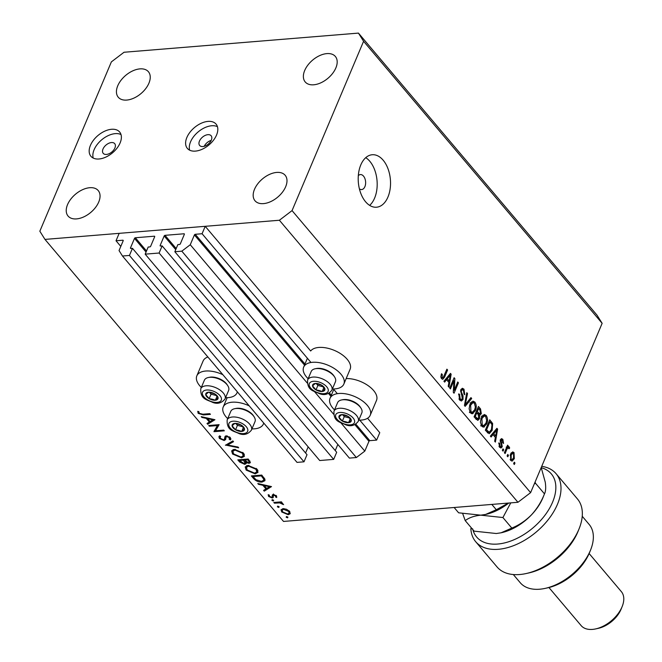<?xml version="1.0" encoding="UTF-8"?>
<svg xmlns="http://www.w3.org/2000/svg" width="662" height="662" viewBox="0 0 662 662"><rect width="100%" height="100%" fill="white"/><g stroke="black" fill="none" stroke-linecap="round" stroke-linejoin="round"><path stroke-width="0.99" d="M145.168 254.158L159.12 253.025L333.673 459.387L319.721 460.529L145.168 254.158L148.18 247.034L149.819 246.901A0.753 0.455 139.8 0 0 150.663 246.256L154.676 236.748A0.753 0.455 139.8 0 0 154.337 236.202L135.346 237.757A0.753 0.455 139.8 0 0 134.502 238.394L130.48 247.902A0.753 0.455 139.8 0 0 130.828 248.449L132.458 248.316L129.446 255.449L122.47 256.012L119.044 250.559L123.19 240.753A0.753 0.455 139.8 0 0 122.842 240.215L116.024 240.769L120.798 246.413M116.024 240.769L119.16 233.347L205.212 226.313L310.668 350.992A21.813 11.221 -157.1 0 1 318.778 347.451A21.813 11.221 -157.1 0 1 341.683 354.402A21.813 11.221 -157.1 0 1 350.115 369.231L343.843 384.084A21.813 11.221 -157.1 0 0 335.411 369.255A21.813 11.221 -157.1 0 0 312.497 362.304A21.813 11.221 -157.1 0 0 303.659 367.112A21.813 11.221 -157.1 0 0 308.144 378.722M122.47 256.012L297.023 462.382L303.999 461.819L129.446 255.449M132.458 248.316L307.011 454.686L303.999 461.819M308.161 446.867L305.579 452.99M205.212 226.313L202.076 233.736L195.249 234.29A0.753 0.455 139.8 0 0 194.405 234.936L190.259 244.741L181.818 251.163L174.842 251.734L177.855 244.609L179.485 244.468A0.753 0.455 139.8 0 0 180.337 243.831L184.35 234.323A0.753 0.455 139.8 0 0 184.003 233.777L165.012 235.333A0.753 0.455 139.8 0 0 164.168 235.97L160.154 245.478A0.753 0.455 139.8 0 0 160.502 246.024L162.132 245.892L336.685 452.262L333.673 459.387M162.132 245.892L159.12 253.025M337.835 444.442L335.245 450.565M174.842 251.734L349.395 458.104L356.371 457.533L181.818 251.163M341.013 422.968L364.812 451.112L356.371 457.533M190.259 244.741L307.193 382.984M314.632 391.78L333.574 414.172M354.89 424.681L368.957 441.306L364.812 451.112M368.957 441.306A0.753 0.455 139.8 0 1 369.801 440.66L376.628 440.106L359.756 420.155M202.076 233.736L310.975 362.486M333.375 388.975L337.347 393.667M367.567 418.26L379.765 432.675L376.628 440.106M332.39 388.966A21.813 11.221 -157.1 0 0 334.997 388.9A21.813 11.221 -157.1 0 0 343.843 384.084M346.168 378.573A21.813 11.221 22.9 0 1 368.544 385.929A21.813 11.221 22.9 0 1 376.496 400.419L370.215 415.273A21.813 11.221 22.9 0 1 361.378 420.08A21.813 11.221 22.9 0 1 358.771 420.147M334.517 409.902A21.813 11.221 22.9 0 1 330.032 398.301A21.813 11.221 22.9 0 1 338.878 393.485A21.813 11.221 22.9 0 1 361.783 400.444A21.813 11.221 22.9 0 1 370.215 415.273M201.322 387.452A21.813 11.221 22.9 0 1 196.837 375.842L203.11 360.989A21.813 11.221 22.9 0 1 207.885 356.992M237.335 391.821A21.813 11.221 22.9 0 1 237.021 392.814A21.813 11.221 22.9 0 1 228.175 397.63A21.813 11.221 22.9 0 1 225.568 397.697M196.837 375.842A21.813 11.221 22.9 0 1 205.675 371.034A21.813 11.221 22.9 0 1 222.854 374.692M251.949 428.877A21.813 11.221 -157.1 0 0 254.556 428.819A21.813 11.221 -157.1 0 0 263.393 424.003A21.813 11.221 -157.1 0 0 263.716 423.001M249.226 405.872A21.813 11.221 -157.1 0 0 232.056 402.215A21.813 11.221 -157.1 0 0 223.21 407.031A21.813 11.221 -157.1 0 0 227.695 418.632M204.21 146.31A7.522 4.526 139.8 0 1 211.211 140.394M211.327 140.121A7.522 4.526 -40.2 0 0 211.137 135.751A7.522 4.526 -40.2 0 0 205.17 135.429A7.522 4.526 -40.2 0 0 199.461 141.097A7.522 4.526 -40.2 0 0 199.651 145.466A7.522 4.526 -40.2 0 0 205.625 145.789A7.522 4.526 -40.2 0 0 211.327 140.121M216.548 135.04A18.801 11.312 -40.2 0 0 216.069 124.108A18.801 11.312 -40.2 0 0 201.14 123.297A18.801 11.312 -40.2 0 0 186.874 137.464A18.801 11.312 -40.2 0 0 187.354 148.396A18.801 11.312 -40.2 0 0 202.282 149.207A18.801 11.312 -40.2 0 0 216.548 135.04M217.442 126.682A18.801 11.312 -40.2 0 0 190.557 141.825A18.801 11.312 -40.2 0 0 189.663 150.183M114.89 148.007A7.522 4.526 -40.2 0 0 114.7 143.637A7.522 4.526 -40.2 0 0 108.734 143.306A7.522 4.526 -40.2 0 0 103.024 148.975A7.522 4.526 -40.2 0 0 103.214 153.352A7.522 4.526 -40.2 0 0 109.189 153.675A7.522 4.526 -40.2 0 0 114.89 148.007M120.112 142.926A18.801 11.312 -40.2 0 0 119.632 131.995A18.801 11.312 -40.2 0 0 104.704 131.184A18.801 11.312 -40.2 0 0 90.437 145.35A18.801 11.312 -40.2 0 0 90.917 156.282A18.801 11.312 -40.2 0 0 105.846 157.093A18.801 11.312 -40.2 0 0 120.112 142.926M121.005 134.56A18.801 11.312 -40.2 0 0 94.12 149.703A18.801 11.312 -40.2 0 0 93.226 158.061M359.4 188.86A7.522 4.593 85.3 0 0 361.626 189.564A7.522 4.593 85.3 0 0 365.523 184.317A7.522 4.593 85.3 0 0 363.521 176.125A7.522 4.593 85.3 0 0 360.401 174.569A7.522 4.593 85.3 0 0 358.316 175.637M383.149 160.187A26.323 16.078 85.3 0 0 372.226 154.743A26.323 16.078 85.3 0 0 358.589 173.121A26.323 16.078 85.3 0 0 365.581 201.769A26.323 16.078 85.3 0 0 376.512 207.214A26.323 16.078 85.3 0 0 390.15 188.835A26.323 16.078 85.3 0 0 383.149 160.187M369.644 205.377A26.323 16.078 85.3 0 0 369.801 161.271A26.323 16.078 85.3 0 0 365.738 157.672M148.917 83.205A19.744 11.883 -40.2 0 0 148.412 71.728A19.744 11.883 -40.2 0 0 132.739 70.875A19.744 11.883 -40.2 0 0 117.762 85.754A19.744 11.883 -40.2 0 0 118.266 97.231A19.744 11.883 -40.2 0 0 133.939 98.084A19.744 11.883 -40.2 0 0 148.917 83.205M335.857 67.929A19.744 11.883 -40.2 0 0 335.353 56.452A19.744 11.883 -40.2 0 0 319.68 55.6A19.744 11.883 -40.2 0 0 304.702 70.478A19.744 11.883 -40.2 0 0 305.207 81.947A19.744 11.883 -40.2 0 0 320.871 82.808A19.744 11.883 -40.2 0 0 335.857 67.929M285.661 186.75A19.744 11.883 -40.2 0 0 285.157 175.273A19.744 11.883 -40.2 0 0 269.484 174.42A19.744 11.883 -40.2 0 0 254.506 189.299A19.744 11.883 -40.2 0 0 255.011 200.776A19.744 11.883 -40.2 0 0 270.684 201.629A19.744 11.883 -40.2 0 0 285.661 186.75M98.721 202.034A19.744 11.883 -40.2 0 0 98.216 190.557A19.744 11.883 -40.2 0 0 82.543 189.704A19.744 11.883 -40.2 0 0 67.565 204.575A19.744 11.883 -40.2 0 0 68.07 216.052A19.744 11.883 -40.2 0 0 83.743 216.904A19.744 11.883 -40.2 0 0 98.721 202.034M124.026 52.257L358.448 33.1L597 315.137L602.139 323.321L530.61 492.644L517.949 502.284L283.526 521.441L44.975 239.404L39.836 231.22L111.365 61.897L124.026 52.257M217.492 425.558L209.341 426.229L208.729 425.509L219.114 424.656L215.555 430.78L223.723 430.11L224.335 430.83L213.95 431.682L217.831 424.764M224.335 439.436L225.063 436.423L226.272 435.844L230.368 437.623L230.417 439.907L229.226 439.303L229.234 437.632L226.917 436.556L226.023 437.201L225.659 439.551L224.153 440.528L219.403 438.459L218.89 436.672L219.61 435.836L220.711 436.473L220.181 437.127L220.471 438.376L223.557 439.808L224.335 439.436L225.858 435.91M230.798 439.303L230.897 438.757M229.226 439.303L230.128 437.367M225.436 445.261L232.867 440.917L233.52 441.686L227.596 445.029L238.039 447.032L238.692 447.81L225.519 445.063M232.577 454.041L231.634 450.872L234.414 449.366L243.442 453.081L244.427 456.3L241.597 457.798L232.577 454.041L233.007 453.031M246.156 470.094L245.213 466.917L247.993 465.419L257.022 469.135L257.998 472.354L255.176 473.851L246.156 470.094L246.578 469.085M257.808 483.533L271.503 486.595L264.254 491.154L263.592 490.368L265.917 488.912L262.839 485.271L258.478 484.319L257.808 483.533M286.183 517.245L286.481 516.501L287.912 517.105L287.614 517.841L286.183 517.245L286.481 516.501L286.183 517.245M287.912 517.105L287.614 517.841L287.92 517.113M358.448 33.1L363.587 41.284L292.058 210.607L279.389 220.247L517.949 502.284M279.389 220.247L44.975 239.404M283.079 508.639L286.456 509.227L289.6 511.362L290.237 513.687L288.218 514.713L281.747 511.999L281.036 509.773L283.079 508.639M277.386 506.852L277.692 506.116L279.124 506.711L278.818 507.448L277.386 506.852L277.692 506.116L277.386 506.852M279.124 506.711L278.818 507.448L279.132 506.72M274.432 503.186L273.828 502.466L281.416 501.846L282.02 502.566L280.903 502.657L283.634 504.634L279.695 502.897L274.432 503.186L274.771 502.392M271.908 500.373L272.206 499.628L273.638 500.232L273.34 500.969L271.908 500.373L272.206 499.628L271.908 500.373M273.638 500.232L273.34 500.969L273.646 500.24M275.657 497.063L275.599 495.987L273.936 495.308L273.414 495.565L273.174 497.609L272.231 497.981L268.582 496.442L268.193 494.679L269.302 495.102L269.484 496.326L271.577 497.261L272.14 497.005L272.347 494.953L273.29 494.588L276.534 495.912L276.724 497.501L275.657 497.063L276.277 495.648M273.373 495.639L273.34 496.467M272.14 497.005L273.423 493.976M262.003 482.093C258.536 482.217 255.689 480.993 253.472 478.411L251.37 475.92L261.755 475.076L264.908 479.271L264.941 480.678L262.003 482.093L262.375 481.208M239.627 462.043L237.799 459.875L248.184 459.023L250.418 462.647L249.086 463.35L246.09 462.606L246.181 463.615L244.75 464.36L239.627 462.043L240.008 461.141M201.24 416.655L214.935 419.716L207.686 424.268L207.024 423.49L209.349 422.033L206.271 418.392L201.91 417.441L201.24 416.655M199.279 413.32L202.895 414.213L209.804 413.651L210.408 414.371L203.4 414.942L198.178 413.369L197.739 411.334L198.898 411.69L199.279 413.32M453.925 380.667L450.433 388.942L449.721 388.106L454.115 377.712L454.868 378.598L454.231 390.266L457.732 381.982L458.435 382.818L454.041 393.211L453.288 392.318L453.925 380.667L452.833 380.749M463.028 399.492L461.389 401.007L459.61 399.989L458.824 393.799L459.585 394.494L460.181 398.847L461.373 399.55L462.308 398.69L460.818 389.695L462.357 388.255L463.988 389.182L464.765 394.751L464.004 394.047L463.499 390.423L462.382 389.744L461.513 390.555L461.29 391.871L463.028 395.768L463.028 399.492L460.057 399.732L459.817 400.22M471.692 398.483L465.154 406.352L464.426 405.492L466.793 392.69L467.521 393.551L465.27 404.664L470.955 397.614L471.692 398.483L470.144 398.607M471.617 413.676L473.098 413.56L470.425 412.782L469.118 408.785L469.937 404.408L472.982 401.139L474.935 402.124C476.549 404.838 476.698 407.676 475.366 410.639L472.345 413.775M482.904 427.023L484.385 426.899L481.713 426.129L480.405 422.133L481.216 417.755L484.27 414.478L486.222 415.463C487.836 418.177 487.977 421.015 486.653 423.986L483.632 427.114M493.008 434.62L491.096 437.019L490.368 436.15L496.922 428.322L497.617 429.133L495.391 442.092L494.655 441.231L495.375 437.425L493.008 434.62L491.552 434.735M514.97 463.019L514.341 464.501L513.638 463.673L514.266 462.184L514.97 463.019L513.878 463.11M363.587 41.284L602.139 323.321M292.058 210.607L530.61 492.644M514.3 458.667L512.107 461.133L510.716 460.421L510.476 454.264L512.645 451.873L514.026 452.585L514.3 458.667L513.141 458.758M508.449 455.307L507.82 456.788L507.117 455.961L507.746 454.471L508.449 455.307L507.357 455.398M506.744 449.639L505.089 453.561L504.386 452.725L507.58 445.162L508.284 445.998L507.771 447.206L509.169 446.85L509.666 448.042L508.946 448.811L508.524 448.108L507.522 448.24L506.744 449.639L505.652 449.73M508.681 446.61L509.169 446.85L508.068 446.941M508.524 448.108L506.231 448.348M503.691 449.68L503.062 451.161L502.359 450.326L502.979 448.844L503.691 449.68L502.59 449.771M502.268 446.776L500.96 448.025L499.57 447.239L498.916 442.82L499.678 443.523L500.075 446.221L500.869 446.684L501.49 446.13L500.373 439.684L501.531 438.608L502.855 439.378L503.55 443.441L502.789 442.737L502.417 440.487L501.142 440.362L502.268 446.776L499.388 447.007M500.24 440.073L501.606 439.957L500.158 440.445M492.147 430.374L489.21 433.709L485.337 430.209L489.731 419.816L492.644 423.548L492.147 430.374L490.997 430.474M479.487 418.715L477.823 420.403L474.058 416.87L478.452 406.476L480.554 408.967L481.315 413.783L479.636 415.066L479.487 418.715L478.055 418.831M479.933 415.074L478.667 415.14M446.544 379.69L444.641 382.098L443.904 381.229L450.466 373.393L451.153 374.204L448.935 387.171L448.199 386.302L448.919 382.495L446.544 379.69L445.096 379.806M441.612 378.714L440.859 376.728L441.513 373.74L442.282 374.444L442.158 377.539L443.192 377.588L446.891 369.164L447.595 369.992L444.616 377.05L442.77 379.351L441.612 378.714M441.008 377.63L443.192 377.588M511.254 452.816L514.026 452.585M511.155 452.957L511.436 453.379M510.899 459.817L510.617 460.289M513.555 453.644L512.793 453.271L511.18 455.092L511.188 459.362L511.974 459.726L513.563 457.905L513.555 453.644M510.137 455.175L511.18 455.092M510.137 459.445L511.188 459.362M507.183 446.089L508.284 445.998M506.678 447.297L507.771 447.206M506.207 447.09L506.703 448.282M508.548 448.133L509.666 448.042M498.734 443.598L499.678 443.523M498.983 446.304L500.075 446.221M500.422 439.576L502.855 439.378M500.133 441.339L501.101 441.256M496.144 429.249L497.617 429.133M495.664 431.409L493.753 433.676L495.656 435.927L496.814 429.812L495.664 431.409L494.249 431.525M492.346 433.792L493.753 433.676M495.598 429.911L496.814 429.812M494.216 436.051L495.656 435.927M491.419 423.647L492.644 423.548M488.308 432.303L487.762 433.022M489.921 421.868L486.562 429.828L489.259 432.228L491.444 429.53L491.99 424.615L489.921 421.868L488.829 421.951M485.461 429.919L486.562 429.828M486.33 431.384L487.77 431.26M482.772 415.223L483.26 415.711L486.222 415.463M485.494 424.077L486.653 423.986M482.921 425.691L482.184 426.601M485.718 416.688L484.261 415.943L481.919 418.599L482.217 424.905L483.657 425.625L485.958 423.117L486.661 420.42L485.718 416.688M480.877 418.69L481.919 418.599M481.001 425.004L482.217 424.905M479.925 413.891L481.315 413.783M476.499 419.013L476.268 419.485M477.542 408.611L478.643 408.52L477.327 411.632L479.751 413.94L477.865 414.089M476.235 411.723L477.327 411.632M477.749 413.949L480.538 413.113L479.793 409.886L478.643 408.52M475.721 412.931L476.814 412.848L475.275 416.489L477.807 418.905L475.904 419.063M474.182 416.58L475.275 416.489M475.821 418.955L478.783 417.896L478.113 414.379L476.814 412.848M475.233 418.26L476.673 418.144M471.493 401.884L471.973 402.364L474.935 402.124M474.207 410.738L475.366 410.639M471.642 412.343L470.897 413.262M474.431 403.348L472.982 402.595L470.632 405.26L470.939 411.565L472.37 412.285L474.679 409.778L475.374 407.08L474.431 403.348M469.59 405.343L470.632 405.26M469.722 411.665L470.939 411.565M466.619 393.625L467.521 393.551M464.575 404.714L465.27 404.664M458.559 394.577L459.585 394.494M458.923 398.954L460.181 398.847M460.975 389.364L463.988 389.182M461.025 389.422L461.34 389.835M460.537 390.638L461.513 390.555M460.487 391.937L461.29 391.871M462.002 395.851L463.028 395.768M453.702 378.689L454.868 378.598M453.396 390.34L454.231 390.266M457.343 382.909L458.435 382.818M449.688 374.328L451.153 374.204M449.208 376.479L447.289 378.747L449.2 381.006L450.35 374.882L449.208 376.479L447.785 376.595M445.89 378.863L447.289 378.747M449.134 374.982L450.35 374.882M447.76 381.122L449.2 381.006M441.223 374.526L442.282 374.444M446.494 370.083L447.595 369.992M443.474 377.15L444.616 377.05M288.64 513.712L288.218 514.713M282.144 511.047L281.747 511.999M287.598 513.993L289.153 513.158L288.665 511.428L283.684 509.359L282.136 510.195L282.674 511.925L287.598 513.993M288.971 510.716L288.665 511.428M283.99 508.639L283.684 509.359M281.242 501.862L280.903 502.657M282.831 503.509L282.492 504.303M282.566 503.343L282.318 503.931M280.092 501.953L279.695 502.897M275.88 495.325L275.599 495.987M274.217 494.646L273.936 495.308M273.646 494.986L272.231 497.981M273.48 495.011L272.984 495.011M269.169 495.052L268.582 496.442M273.149 494.605L272.19 496.889M272.736 494.704L272.165 496.053M264.941 489.524L264.254 491.154M266.29 488.01L265.917 488.912M263.087 484.683L262.839 485.271M258.726 483.732L258.478 484.319M266.662 488.44L269.426 486.702L264.229 485.577L266.662 488.44M269.674 486.115L269.426 486.702M264.477 484.989L264.229 485.577M264.717 478.858L264.212 478.99M261.3 475.879L253.05 476.557L256.029 479.751L261.399 481.373L263.675 480.256L263.575 478.932L261.3 475.879L261.639 475.084M253.38 475.755L253.05 476.557M264.039 477.832L263.575 478.932M257.94 470.566L257.286 470.756M255.557 472.949L255.176 473.851M246.827 466.329L246.521 465.734M254.572 473.131L256.79 471.948L255.987 469.259L248.606 466.139L246.413 467.322L247.199 469.979L254.572 473.131M256.335 468.423L255.987 469.259M248.912 465.394L248.606 466.139M249.988 461.207L249.086 463.35M246.338 462.026L246.09 462.606M245.875 461.687L244.75 464.36M248.548 460.81L247.729 459.833L244.394 460.098L248.457 462.63L249.202 462.25L248.548 460.81L248.929 459.908M248.06 459.031L247.729 459.833M244.733 459.304L244.394 460.098M243.732 460.669L243.335 460.189L239.47 460.504L244.137 463.64L245.031 463.152L243.732 460.669L244.295 459.337M243.666 459.395L243.335 460.189M245.312 461.157L244.882 462.175M239.81 459.709L239.47 460.504M244.361 454.513L243.715 454.703M241.978 456.896L241.597 457.798M233.256 450.276L232.941 449.68M240.993 457.078L243.211 455.895L242.408 453.205L235.027 450.086L232.834 451.269L233.62 453.925L240.993 457.078M242.755 452.378L242.408 453.205M235.341 449.349L235.027 450.086M228.225 443.532L227.596 445.029M220.338 436.258L219.403 438.459M229.548 436.879L229.234 437.632M227.207 435.886L226.917 436.556M225.982 437.441L225.411 437.557L224.153 440.528M209.672 425.426L209.341 426.229M218.733 424.69L215.555 430.78M216.466 428.604L215.564 428.678M214.471 430.457L213.95 431.682M208.373 422.637L207.686 424.268M209.73 421.131L209.349 422.033M206.519 417.805L206.271 418.392M202.158 416.853L201.91 417.441M210.094 421.562L212.858 419.824L207.661 418.698L210.094 421.562M213.106 419.236L212.858 419.824M207.909 418.111L207.661 418.698M198.881 411.69L198.178 413.369M212.328 399.922A6.579 3.384 -157.1 0 0 215.365 400.22A6.579 3.384 -157.1 0 0 218.096 397.804A6.579 3.384 -157.1 0 0 214.637 393.799A6.579 3.384 -157.1 0 0 208.447 392.21A6.579 3.384 -157.1 0 0 205.716 394.626A6.579 3.384 -157.1 0 0 209.175 398.632A6.579 3.384 -157.1 0 0 212.328 399.922M212.361 399.227L215.365 400.22L218.096 397.804L214.637 393.799L208.447 392.21L205.716 394.626L209.175 398.632L212.361 399.227M208.381 377.505L209.597 377.257A11.883 6.115 22.9 0 1 216.16 377.638A11.883 6.115 22.9 0 1 227.116 384.655L227.778 385.698A13.166 6.769 -157.1 0 0 215.655 377.928A13.166 6.769 -157.1 0 0 208.381 377.505A13.166 6.769 -157.1 0 0 204.376 380.22L200.785 388.718A13.166 6.769 22.9 0 1 212.063 386.418A13.166 6.769 22.9 0 1 225.039 398.963C221.704 403.084 217.624 404.259 212.816 402.471C207.09 399.542 200.222 399.616 200.785 388.718M225.039 398.963L228.622 390.464A13.166 6.769 -157.1 0 0 227.778 385.698M209.498 392.359L211.062 394.171L216.4 395.545M211.062 394.171L209.175 398.632M217.02 396.306L215.365 400.22M319.15 391.192A6.579 3.384 -157.1 0 0 322.187 391.49A6.579 3.384 -157.1 0 0 324.918 389.074A6.579 3.384 -157.1 0 0 321.459 385.069A6.579 3.384 -157.1 0 0 315.269 383.472A6.579 3.384 -157.1 0 0 312.538 385.888A6.579 3.384 -157.1 0 0 316.006 389.901A6.579 3.384 -157.1 0 0 319.15 391.192M319.183 390.497L322.187 391.49L324.918 389.074L321.459 385.069L315.269 383.472L312.538 385.888L316.006 389.901L319.183 390.497M315.203 368.767L316.419 368.519A11.883 6.115 22.9 0 1 322.99 368.908A11.883 6.115 22.9 0 1 333.938 375.925L334.608 376.968A13.166 6.769 -157.1 0 0 322.477 369.197A13.166 6.769 -157.1 0 0 315.203 368.767A13.166 6.769 -157.1 0 0 311.198 371.49L307.607 379.988A13.166 6.769 22.9 0 1 318.885 377.688A13.166 6.769 22.9 0 1 331.861 390.224C328.526 394.353 324.446 395.528 319.638 393.741C313.912 390.812 307.044 390.886 307.607 379.988M331.861 390.224L335.444 381.734A13.166 6.769 -157.1 0 0 334.608 376.968M316.32 383.629L317.884 385.441L323.222 386.815M317.884 385.441L316.006 389.901M323.85 387.568L322.187 391.49M345.531 422.373A6.579 3.384 -157.1 0 0 348.568 422.67A6.579 3.384 -157.1 0 0 351.299 420.254A6.579 3.384 -157.1 0 0 347.831 416.249A6.579 3.384 -157.1 0 0 341.65 414.66A6.579 3.384 -157.1 0 0 338.919 417.077A6.579 3.384 -157.1 0 0 342.378 421.082A6.579 3.384 -157.1 0 0 345.531 422.373M345.556 421.677L348.568 422.67L351.299 420.254L347.831 416.249L341.65 414.66L338.919 417.077L342.378 421.082L345.556 421.677M341.584 399.956L342.792 399.707A11.883 6.115 22.9 0 1 349.362 400.088A11.883 6.115 22.9 0 1 360.31 407.105L360.98 408.148A13.166 6.769 -157.1 0 0 348.857 400.378A13.166 6.769 -157.1 0 0 341.584 399.956A13.166 6.769 -157.1 0 0 337.579 402.67L333.987 411.168A13.166 6.769 22.9 0 1 345.266 408.876A13.166 6.769 22.9 0 1 358.233 421.413C354.898 425.542 350.827 426.709 346.011 424.93C340.285 421.992 333.425 422.075 333.987 411.168M358.233 421.413L361.824 412.914A13.166 6.769 -157.1 0 0 360.98 408.148M342.693 414.817L344.265 416.63L349.602 418.003M344.265 416.63L342.378 421.082M350.223 418.756L348.568 422.67M238.709 431.103A6.579 3.384 -157.1 0 0 241.746 431.409A6.579 3.384 -157.1 0 0 244.477 428.993A6.579 3.384 -157.1 0 0 241.009 424.979A6.579 3.384 -157.1 0 0 234.82 423.39A6.579 3.384 -157.1 0 0 232.097 425.807A6.579 3.384 -157.1 0 0 235.556 429.812A6.579 3.384 -157.1 0 0 238.709 431.103M238.734 430.408L241.746 431.409L244.477 428.993L241.009 424.979L234.82 423.39L232.097 425.807L235.556 429.812L238.734 430.408M234.753 408.686L235.97 408.437A11.883 6.115 22.9 0 1 242.54 408.818A11.883 6.115 22.9 0 1 253.488 415.835L254.158 416.886A13.166 6.769 -157.1 0 0 242.027 409.108A13.166 6.769 -157.1 0 0 234.753 408.686A13.166 6.769 -157.1 0 0 230.757 411.408L227.165 419.898A13.166 6.769 22.9 0 1 238.444 417.606A13.166 6.769 22.9 0 1 251.411 430.143C248.076 434.272 244.005 435.439 239.189 433.66C233.463 430.73 226.603 430.805 227.165 419.898M251.411 430.143L255.002 421.644A13.166 6.769 -157.1 0 0 254.158 416.886M235.871 423.548L237.435 425.36L242.78 426.733M237.435 425.36L235.556 429.812M243.401 427.487L241.746 431.409M472.867 529.65A48.889 29.418 -40.2 0 0 509.657 541.433A48.889 29.418 -40.2 0 0 552.538 502.276A48.889 29.418 -40.2 0 0 541.251 467.686M541.731 466.338A52.646 31.685 139.8 0 1 556.097 473.719A52.646 31.685 139.8 0 1 557.445 504.32A52.646 31.685 139.8 0 1 517.502 543.99A52.646 31.685 139.8 0 1 475.705 541.715A52.646 31.685 139.8 0 1 470.839 528.607L471.915 528.524M590.562 550.048L589.511 552.629A41.367 24.891 139.8 0 1 589.271 553.2A41.367 24.891 139.8 0 1 547.987 587.757L545.256 588.361A45.124 27.159 -40.2 0 0 590.297 550.668A45.124 27.159 -40.2 0 0 590.562 550.048A45.124 27.159 -40.2 0 0 589.147 524.436L582.229 516.261M513.323 574.542L520.241 582.717A45.124 27.159 -40.2 0 0 545.256 588.361M622.164 606.549L621.113 609.139A22.566 13.579 139.8 0 1 620.981 609.445A22.566 13.579 139.8 0 1 598.465 628.296L595.734 628.9A26.323 15.838 -40.2 0 0 622.015 606.913A26.323 15.838 -40.2 0 0 622.164 606.549A26.323 15.838 -40.2 0 0 621.337 591.613L589.13 553.531M548.939 587.533L581.145 625.607A26.323 15.838 -40.2 0 0 595.734 628.9M475.705 541.715L497.046 566.937A52.646 31.685 -40.2 0 0 526.232 573.524A52.646 31.685 -40.2 0 0 579.084 528.822A52.646 31.685 -40.2 0 0 577.438 498.941L556.097 473.719M579.084 528.822L578.034 531.404A48.889 29.418 139.8 0 1 528.955 572.911L526.232 573.524M472.676 528.88L470.839 528.607M508.333 503.07L496.31 509.732L491.816 504.419M496.31 509.732L485.569 514.457L480.769 515.168L458.625 512.81L454.132 507.497M508.772 503.037A41.367 24.891 139.8 0 1 485.925 514.382A41.367 24.891 139.8 0 1 485.734 514.424M534.317 483.872L535.558 483.318L535.086 482.06M462.73 513.687L465.221 520.613C469.027 517.692 474.207 515.88 480.769 515.168L502.913 517.535L510.758 502.872M541.21 467.562L545.256 482.193C546.018 487.538 545.753 491.427 544.478 493.86L542.964 497.601A41.367 24.891 139.8 0 1 531.454 514.87A41.367 24.891 139.8 0 1 501.44 532.72A41.367 24.891 139.8 0 1 501.25 532.761M535.558 483.318L544.478 493.86C541.458 501.622 537.114 508.623 531.454 514.87C525.595 520.729 519.049 525.132 511.825 528.077L501.084 532.802L496.285 533.514L474.141 531.156L465.221 520.613M511.825 528.077L502.913 517.535M122.842 240.215L123.223 240.654M130.48 247.902L130.935 248.44M134.502 238.394L146.054 252.065M135.346 237.757L146.517 250.972M154.337 236.202L154.709 236.648M160.154 245.478L160.609 246.016M164.168 235.97L175.728 249.64M165.012 235.333L176.191 248.548M184.003 233.777L184.384 234.224M194.405 234.936L304.503 365.11M328.517 393.493L330.884 396.29M195.249 234.29L304.967 364.017M329.469 392.988L331.348 395.197M355.85 424.168L369.801 440.66M500.513 442.721L501.713 442.621M490.203 422.199L491.643 422.075M479.114 409.083L480.554 408.967M477.137 413.22L478.576 413.105M464.931 402.761L465.692 402.703M461.058 393.923L462.076 393.84M277.32 502.185L276.981 502.979M253.852 477.509L253.472 478.411M262.16 475.548L261.78 476.441M225.535 436.026L224.766 437.855M203.731 414.147L203.4 414.942M212.56 401.933A10.153 5.222 -157.1 0 0 221.456 398.665A10.153 5.222 -157.1 0 0 211.252 390.489A10.153 5.222 -157.1 0 0 202.357 393.758A10.153 5.222 -157.1 0 0 212.56 401.933M319.382 393.203A10.153 5.222 -157.1 0 0 328.278 389.935A10.153 5.222 -157.1 0 0 318.074 381.759A10.153 5.222 -157.1 0 0 309.179 385.027A10.153 5.222 -157.1 0 0 319.382 393.203M345.763 424.392A10.153 5.222 -157.1 0 0 354.658 421.123A10.153 5.222 -157.1 0 0 344.455 412.947A10.153 5.222 -157.1 0 0 335.56 416.216A10.153 5.222 -157.1 0 0 345.763 424.392M238.941 433.122A10.153 5.222 -157.1 0 0 247.836 429.853A10.153 5.222 -157.1 0 0 237.633 421.677A10.153 5.222 -157.1 0 0 228.738 424.946A10.153 5.222 -157.1 0 0 238.941 433.122M307.4 358.258L303.659 367.112M263.782 423.084L263.393 424.003M512.793 453.271L510.874 453.429M511.974 459.726L510.336 459.867M508.06 447.884L506.372 448.025M500.869 446.684L499.256 446.817M489.259 432.228L487.191 432.394M484.261 415.943L481.299 416.183M483.657 425.625L480.686 425.873M472.982 402.595L470.012 402.844M472.37 412.285L469.408 412.534M461.373 399.55L459.387 399.716M462.382 389.744L460.744 389.877M442.754 377.837L441.14 377.969M227.157 397.688L223.21 407.031M237.41 391.904L237.021 392.814M333.772 389.446L330.032 398.301M289.153 513.158L289.799 511.61M282.136 510.195L282.773 508.673M263.675 480.256L264.452 478.419M256.79 471.948L257.626 469.962M246.413 467.322L247.166 465.535M249.202 462.25L249.773 460.918M245.031 463.152L245.71 461.546M243.211 455.895L244.046 453.909M232.834 451.269L233.587 449.49M220.181 437.127L220.504 436.357"/></g></svg>
